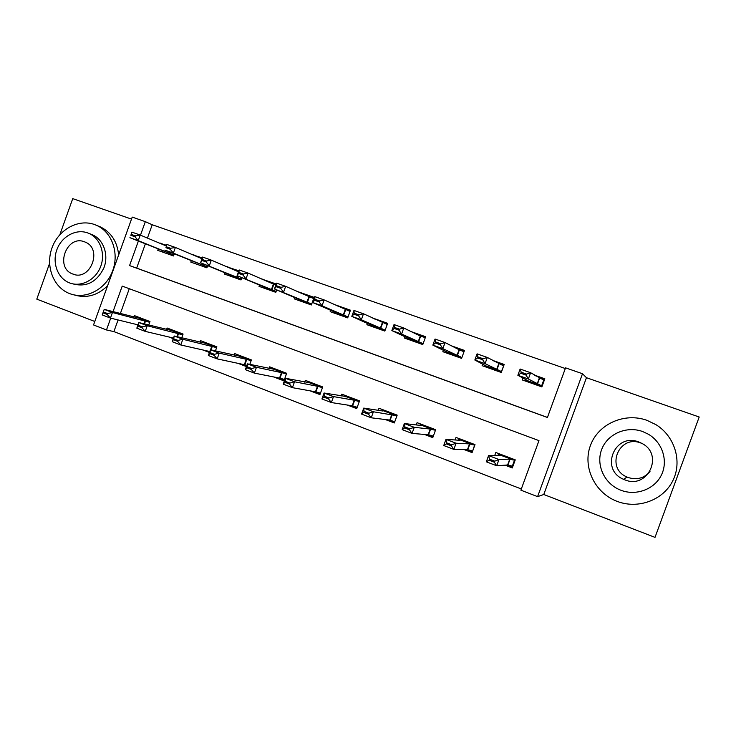 <?xml version="1.0" encoding="UTF-8"?>
<svg xmlns="http://www.w3.org/2000/svg" width="736" height="736" viewBox="0 0 736 736"><rect width="100%" height="100%" fill="white"/><g stroke="black" fill="none" stroke-linecap="round" stroke-linejoin="round"><path stroke-width="1.1" d="M118.064 319.958L113.887 331.605L106.481 329.958L93.546 324.953L132.222 217.092L145.332 221.656L140.484 235.161M49.56 263.442L36.8 299.138L94.797 321.485M586.454 377.706L543.775 494.5L655.012 537.372L699.2 417.008L586.454 377.706L582.498 373.732L537.593 496.634L520.886 490.176L538.973 440.625L122.213 286.092L113.04 311.659M543.775 494.5L537.593 496.634M113.887 331.605L521.318 488.971M131.496 219.107L72.744 198.628L59.874 234.628M129.278 288.705L120.364 313.554M505.006 465.161L512.302 467.949L515.255 459.853L495.825 452.493L494.721 455.51M464.195 449.604L472.089 452.612L475.005 444.608L456.007 437.414L455.078 439.972M424.322 434.396L432.777 437.626L435.657 429.704L417.073 422.666L416.254 424.939M385.342 419.538L394.33 422.961L397.173 415.132L379.003 408.25L378.258 410.311M347.226 405.002L356.73 408.627L359.536 400.881L341.762 394.146L341.072 396.06M309.957 390.788L319.939 394.597L322.718 386.934L305.32 380.346L304.676 382.14M273.498 376.887L283.949 380.871L286.681 373.29L269.661 366.841L269.054 368.543M249.817 364.375L251.418 359.932L234.756 353.62L234.168 355.24M237.82 363.29L246.459 366.583M215.427 350.925L216.89 346.858L200.578 340.676L200.017 342.231M202.906 349.977L209.456 352.47M181.728 337.824L183.08 334.052L167.1 328.008L166.566 329.498M168.728 336.941L173.273 338.67M148.709 325.027L149.969 321.512L134.32 315.588L133.796 317.032M135.258 324.18L137.88 325.183M565.294 368.534L152.223 224.747L147.439 238.078M145.332 243.947L136.666 268.106L547.446 417.413M522.965 378.046L522.275 379.942L541.871 386.906L544.833 378.792L534.612 375.185M482.742 363.961L482.117 365.663L501.28 372.48L504.197 364.458L492.568 360.346M443.431 350.134L442.86 351.707L461.592 358.368L464.48 350.437L451.49 345.846M405.012 336.573L404.469 338.063L422.786 344.577L425.638 336.729L411.36 331.688M367.43 323.297L366.914 324.714L384.836 331.08L387.651 323.316L372.149 317.842M330.666 310.288L330.17 311.65L347.705 317.878L350.483 310.196L333.813 304.318M294.685 297.546L294.207 298.862L311.374 304.962L314.125 297.362L296.921 291.346M276.258 284.004L261.657 279.018M276.69 289.901L275.816 292.321L259.008 286.35L259.477 285.071M238.869 270.802L227.13 266.92M241.822 277.674L241.003 279.947L224.544 274.096L224.995 272.854M202.317 257.904L193.329 255.061M207.681 265.687L206.908 267.83L190.799 262.099L191.231 260.884M166.575 245.29L160.218 243.432M174.248 253.929L173.521 255.953L157.743 250.35L158.166 249.154M152.223 224.747L145.332 221.656M138.35 241.114L129.564 265.595L547.418 417.487L565.552 367.844L582.498 373.732M110.713 318.145L106.481 329.958M136.666 268.106L129.564 265.595M296.939 291.3L301.144 293.167M261.712 278.87L266.128 280.793M227.212 266.69L231.84 268.677M193.43 254.766L198.251 256.809M160.347 243.092L165.342 245.189M544.695 379.169L544.18 378.847L541.31 386.713M525.642 379.5L525.108 380.944M535.679 375.838L544.18 378.847L542.828 379.564L530.628 372.729L528.347 378.985L517.859 375.268L527.362 380.438L525.927 380.116L540.601 385.324L528.347 378.985L526.102 375.121L526.479 374.081L521.217 372.214L520.83 373.262L526.102 375.121M525.136 380.963L525.927 380.116M520.83 373.262L517.859 375.268L520.131 369.03L530.628 372.729L526.479 374.081M540.601 385.324L541.245 386.685M521.217 372.214L520.131 369.03M497.932 455.474L498.631 453.551M512.596 467.158L511.943 467.213L514.703 459.641M494.344 462.217L494.73 461.168L489.514 459.181L489.136 460.221L494.344 462.217L496.699 465.768L486.321 461.803L488.584 455.584L498.971 459.531L496.699 465.768L507.61 464.977L511.226 465.824L511.943 467.213L506.313 465.069M494.73 461.168L498.971 459.531L509.735 459.144L513.342 460.028L498.796 454.517L500.011 455.455L488.584 455.584L489.514 459.181M514.51 459.568L513.351 460.037L498.796 454.517L498.714 453.588M489.136 460.221L486.321 461.803M504.096 364.734L501.078 372.407M485.714 365.452L485.236 366.776M493.957 361.109L503.912 364.624L502.495 365.314L487.324 357.457L485.07 363.639L474.84 360.014L485.944 365.912L500.287 371.008L485.07 363.639L482.706 359.775L483.083 358.736L477.94 356.923L477.572 357.954L482.706 359.775M485.254 366.786L485.944 365.912M477.572 357.954L474.84 360.014L477.084 353.85L487.324 357.457L483.083 358.736M500.287 371.008L501.004 372.379M477.94 356.923L477.084 353.85M446.688 351.679L446.246 352.912L446.853 352.029L460.874 357.006L442.833 348.662L432.851 345.12L446.853 352.029M453.201 346.73L464.388 350.676M435.344 343.013L432.851 345.12L435.059 339.029L445.059 342.553L442.833 348.662L440.358 344.788L440.726 343.767L435.712 342.001L435.344 343.013L440.358 344.788M464.287 350.952L463.064 351.376L459.402 349.876L445.059 342.553L440.726 343.767M460.874 357.006L461.638 358.248M435.712 342.001L435.059 339.029M408.526 338.183L408.103 339.351L408.609 338.45L422.335 343.316L401.598 334.043L391.856 330.584L408.609 338.45M413.374 332.663L425.555 336.968M394.119 328.431L391.856 330.584L394.036 324.567L403.788 328.008L401.598 334.043L399.013 330.16L399.381 329.158L394.478 327.428L394.119 328.431L399.013 330.16M425.307 337.649L420.284 336.03L403.788 328.008L399.381 329.158M422.335 343.316L422.988 344.025M394.478 327.428L394.036 324.567M458.51 440.202L459.098 438.582M472.3 452.024L474.803 444.535M451.389 445.823L451.766 444.792L446.678 442.851L446.301 443.882L451.389 445.823L453.854 449.392L443.734 445.519L445.97 439.374L456.099 443.219L453.854 449.392L467.443 449.668L471.288 450.616L472.08 452.024L465.824 449.641M451.766 444.792L456.099 443.219L469.54 443.909L473.377 444.884L459.163 439.493L460.028 440.303L445.97 439.374L446.678 442.851M474.6 444.452L473.386 444.884L459.154 439.493L459.163 438.601M446.301 443.882L443.734 445.519M419.916 425.362L420.431 423.936M432.961 437.11L426.254 434.553M430.597 429.088L434.304 430.082L420.403 424.81L420.946 425.482L404.368 423.55L414.258 427.312L430.597 429.088L428.527 434.783L432.244 435.74L433.053 436.844M435.574 429.677L434.304 430.082M409.832 428.803L404.864 426.908L404.496 427.929L409.464 429.824L409.832 428.803L414.258 427.312L412.05 433.403L428.527 434.783M409.464 429.824L412.05 433.403L402.16 429.622L404.368 423.55L404.864 426.908M434.314 430.082L420.394 424.81L420.477 423.954M404.496 427.929L402.16 429.622M382.14 410.909L382.61 409.621L382.729 410.992L363.75 408.094L373.41 411.774L396.088 415.601L382.49 410.44L397.063 415.444M394.514 422.455L387.559 419.805M368.902 413.2L364.053 411.35L363.685 412.353L368.534 414.202L368.902 413.2L373.41 411.774L371.22 417.79L389.776 420.081L394.754 421.802M368.534 414.202L371.22 417.79L361.569 414.101L363.75 408.094L364.053 411.35M363.685 412.353L361.569 414.101M371.202 324.962L370.788 326.085L371.211 325.165L384.634 329.93L361.33 319.764L351.808 316.388L371.211 325.165M374.449 318.927L387.568 323.555M353.86 314.189L351.808 316.388L353.961 310.436L363.492 313.794L361.33 319.764L358.644 315.882L359.002 314.879L354.218 313.196L353.86 314.189L358.644 315.882M387.246 324.438L363.492 313.794L359.002 314.879M384.634 329.93L385.121 330.298M354.218 313.196L353.961 310.436M345.175 396.796L345.607 395.6M356.914 408.13L349.729 405.389M354.651 400.292L358.708 401.433L345.405 396.391L324.079 393.006L333.509 396.594L354.651 400.292L352.627 405.867L357.218 407.284M359.334 401.433L345.405 396.391L345.626 395.609M328.928 397.955L324.19 396.152L323.831 397.146L328.569 398.949L328.928 397.955L333.509 396.594L331.356 402.546L352.627 405.867M328.569 398.949L331.356 402.546L321.926 398.949L324.079 393.006L324.19 396.152M323.831 397.146L321.926 398.949M649.998 471.528C644.193 478.216 636.934 480.212 628.213 477.517L627.044 477.038C605.112 468.225 618.921 434.157 640.863 443.026M617.182 501.391C637.864 509.395 663.007 500.333 672.695 480.967C682.594 461.702 674.875 436.246 655.905 424.635L646.898 420.311C624.367 412.197 598.212 424.046 590.465 445.409C582.397 466.652 594.476 492.669 616.796 501.244L617.182 501.391M621.055 490.305C636.235 496.119 654.58 489.274 661.416 475.024C668.417 460.846 662.391 442.308 648.278 434.166L642.602 431.517C626.456 425.638 607.577 433.946 601.754 449.245C595.718 464.453 604.017 483.276 619.868 489.836L621.055 490.305M638.765 441.977C614.698 432.253 599.546 469.642 623.594 479.329L624.882 479.863C647.809 489.587 664.24 454.544 641.921 443.412L638.765 441.977M69.718 293.627C85.413 299.754 105.184 289.763 112.268 271.823C119.563 253.975 112.387 232.539 97.005 225.547L94.466 224.508C78.163 218.61 58.402 229.669 51.971 247.958C45.292 266.174 53.406 287.482 69.616 293.59L69.718 293.627M74.308 294.943C86.443 298.568 97.538 295.504 107.603 285.761M118.652 254.941C117.263 241.748 111.246 232.429 100.593 226.992L97.814 225.869M90.289 233.947L92.589 234.83C103.739 239.78 109.002 255.199 103.813 268.088C96.766 282.054 86.554 287.344 73.186 283.958M69.708 282.955C81.116 287.362 95.432 280.02 100.492 266.984C105.717 254.021 100.427 238.51 89.222 233.542L87.63 232.898C75.891 228.602 61.594 236.504 56.865 249.725C51.971 262.881 57.739 278.318 69.377 282.836L69.708 282.955M84.438 241.794C66.737 234.545 54.538 267.508 72.533 273.921L72.892 274.059C90.28 281.502 102.957 249.016 85.321 242.153L84.438 241.794M336.941 305.744L350.4 310.436M334.604 312L347.742 316.82L322 305.808L312.69 302.514L334.604 312M334.282 313.104L334.604 312.156M314.539 300.279L312.69 302.514L314.815 296.626L324.134 299.911L322 305.808L319.203 301.935L319.562 300.941L314.888 299.294L314.539 300.279L319.203 301.935M350.051 311.411L324.134 299.911L319.562 300.941M314.888 299.294L314.815 296.626M301.125 293.222L314.042 297.602M298.531 299.193L311.632 304.005L274.464 288.954L298.531 299.193M298.531 300.398L298.779 299.432M276.11 286.681L274.464 288.954L276.57 283.139L285.669 286.35L283.562 292.183L280.674 288.3L281.032 287.325L276.46 285.715L276.11 286.681L280.674 288.3M313.527 298.531L285.669 286.35L281.032 287.325M276.46 285.715L276.57 283.139M266.064 280.931L276.175 284.234M263.23 286.654L276.147 291.401L237.102 275.706L263.23 286.654M263.543 287.96L263.709 286.976M238.556 273.396L237.102 275.706L239.182 269.956L248.078 273.093L245.999 278.861L243.018 274.979L243.368 274.013L238.906 272.44L238.556 273.396L243.018 274.979M275.853 285.117L248.078 273.093L243.368 274.013M238.906 272.44L239.182 269.956M320.123 394.11L312.717 391.285M317.906 386.372L322.138 387.568L309.111 382.637L285.32 378.267L294.538 381.772L317.906 386.372L315.91 391.883L320.454 393.19M289.883 383.07L285.255 381.303L284.896 382.288L289.524 384.054L289.883 383.07L294.538 381.772L292.413 387.66L315.91 391.883M289.524 384.054L292.413 387.66L283.194 384.137L285.32 378.267L285.255 381.303M322.147 387.578L309.111 382.637L309.396 381.892M284.896 382.288L283.194 384.137M284.124 380.383L276.515 377.485M281.952 372.738L286.341 374.008L273.59 369.178L247.443 363.86L256.45 367.282L281.952 372.738L279.984 378.194L284.455 379.454M286.414 374.026L273.59 369.178L273.939 368.46M251.73 368.524L247.204 366.795L246.854 367.77L251.372 369.49L251.73 368.524L256.45 367.282L254.352 373.106L279.984 378.194M251.372 369.49L254.352 373.106L245.346 369.665L247.443 363.86L247.204 366.795M246.854 367.77L245.346 369.665M246.634 366.096L241.077 363.98M246.762 359.398L251.151 360.686L238.814 355.994L210.422 349.775L219.227 353.133L246.762 359.398L244.812 364.798L246.891 365.387M214.443 354.301L210.027 352.618L209.677 353.584L214.093 355.267L214.443 354.301L219.227 353.133L217.157 358.883L244.812 364.798M214.093 355.267L217.157 358.883L208.352 355.516L210.422 349.775L210.027 352.618M251.151 360.668L238.814 355.994L239.228 355.313M209.677 353.584L208.352 355.516M231.73 268.888L238.786 271.032M228.657 274.372L241.334 279.027L200.578 262.752L228.657 274.372M229.273 275.779L229.365 274.776M201.848 260.415L200.578 262.752L202.621 257.057L211.324 260.13L209.272 265.834L206.209 261.961L206.558 261.004L202.188 259.458L201.848 260.415L206.209 261.961M238.51 271.805L211.324 260.13L206.558 261.004M202.188 259.458L202.621 257.057M209.622 351.992L206.393 350.759M177.992 340.409L173.668 338.762L173.328 339.71L177.652 341.357L177.992 340.409L182.841 339.287L180.789 344.982L172.187 341.688L174.23 336.012L182.841 339.287L216.623 347.613M177.652 341.357L180.789 344.982L209.788 351.532M205.234 342.442L204.764 343.096L216.632 347.585L204.764 343.096L174.23 336.012L173.668 338.762M173.328 339.71L172.187 341.688M198.104 257.076L202.234 258.124M202.023 258.741L175.38 247.452L173.356 253.101L164.855 250.084L207.239 266.92M195.712 263.847L195.73 262.835M165.95 247.71L166.87 244.453L175.38 247.452L170.559 248.28L166.29 246.772L165.95 247.71L170.218 249.228L170.559 248.28M207.239 266.901L173.356 253.101L170.218 249.228M166.29 246.772L166.87 244.453M173.438 338.201L172.436 337.824M142.352 326.821L138.12 325.211L137.788 326.149L142.011 327.759L142.352 326.821L147.255 325.754L145.231 331.384L136.813 328.164L138.828 322.552L147.255 325.754L182.813 334.816M142.011 327.759L145.231 331.384L173.484 338.072M171.939 329.838L171.414 330.455L182.822 334.779L171.414 330.455L138.828 322.552L138.12 325.211M137.788 326.149L136.813 328.164M165.158 245.502L166.492 245.511M166.327 245.99L140.226 235.06L138.23 240.635L129.913 237.691L173.843 255.061M162.831 252.154L162.776 251.132M130.842 235.29L131.91 232.125L140.226 235.06L135.35 235.833L131.174 234.361L130.842 235.29L135.019 236.771L135.35 235.833M173.852 255.042L138.23 240.635L135.019 236.771M131.174 234.361L131.91 232.125M107.484 313.527L103.353 311.954L103.022 312.883L107.152 314.456L107.484 313.527L112.442 312.515L110.446 318.081L102.212 314.934L104.199 309.378L112.442 312.515L149.693 322.285M107.152 314.456L110.446 318.081L138 324.852M139.316 317.483L138.745 318.072L149.712 322.23L138.745 318.072L104.199 309.378L103.353 311.954M103.022 312.883L102.212 314.934M539.313 378.074L537.179 383.916M539.58 378.203L537.446 384.036M507.904 465.023L510.03 459.2M507.61 464.977L509.735 459.144M498.732 363.74L496.634 369.518M499.036 363.878L496.929 369.647M459.071 349.729L456.992 355.442M459.402 349.876L457.323 355.58M420.284 336.03L418.232 341.679M420.642 336.186L418.591 341.826M467.765 449.733L469.862 443.974M467.443 449.668L469.54 443.909M428.177 434.709L430.247 429.005M390.163 420.164L392.205 414.534M389.776 420.081L391.828 414.442M382.352 322.626L380.328 328.219M382.738 322.791L380.714 328.376M352.222 405.775L354.246 400.2M345.248 309.516L343.243 315.045M345.653 309.69L343.657 315.21M308.927 296.691L306.958 302.156M309.368 296.866L307.39 302.34M273.387 284.133L271.437 289.542M273.847 284.317L271.897 289.726M315.477 391.782L317.474 386.262M279.524 378.083L281.502 372.618M244.334 364.67L246.284 359.269M237.185 275.742L236.661 277.196M237.664 275.945L237.148 277.389M211.02 349.913L212.308 346.334M210.514 349.802L211.802 346.196M203.09 263.792L202.612 265.107M203.587 263.994L203.118 265.3M177.413 336.775L178.572 333.546M176.879 336.646L178.048 333.399M169.694 252.062L169.262 253.258M170.218 252.282L169.795 253.469M144.468 323.96L145.526 321.025M143.916 323.822L144.983 320.868M627.044 477.038L623.594 479.329M97.005 225.547L100.593 226.992M92.589 234.83L89.222 233.542M74.814 274.62L72.533 273.921"/></g></svg>
